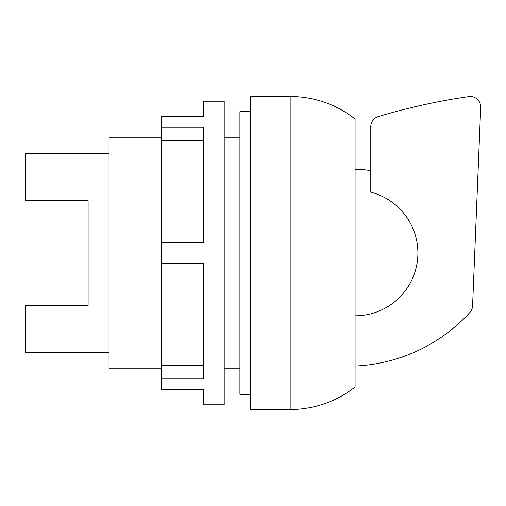 <?xml version="1.0" encoding="UTF-8"?>
<svg xmlns="http://www.w3.org/2000/svg" width="506" height="506" viewBox="0 0 506 506"><rect width="100%" height="100%" fill="white"/><g stroke="black" fill="none" stroke-linecap="round" stroke-linejoin="round"><path stroke-width="0.76" d="M355.079 386.963A104.691 104.691 0 0 1 290.172 409.512L250.388 409.512L250.388 96.488L290.172 96.488A104.691 104.691 0 0 1 355.079 119.036L355.079 386.963M250.388 394.332L239.92 394.332L239.92 111.668L250.388 111.668M239.92 368.159L224.215 368.159M239.92 137.841L224.215 137.841M161.401 127.082L161.401 116.614L203.273 116.614L203.273 101.2L224.215 101.2L224.215 404.8L203.273 404.8L203.273 389.386L161.401 389.386L161.401 378.918L203.273 378.918L203.273 263.468L161.401 263.468L161.401 242.532L203.273 242.532L203.273 127.082L161.401 127.082L161.401 140.719L203.273 140.719M161.401 242.532L161.401 140.719M161.401 378.918L161.401 263.468M161.401 137.841L109.056 137.841L109.056 368.159L161.401 368.159M161.401 365.281L203.273 365.281M109.056 352.454L25.3 352.454L25.3 305.346L88.114 305.346L88.114 200.654L25.3 200.654L25.3 153.546L109.056 153.546M370.784 170.731A83.756 83.756 0 0 0 355.079 169.244M355.079 315.814A62.814 62.814 0 0 0 370.784 192.179L370.784 126.652A10.468 10.468 0 0 1 378.115 116.665A616.694 616.694 0 0 1 469.094 96.551A10.468 10.468 0 0 1 480.7 107.361L472.579 305.845A10.468 10.468 0 0 1 469.834 312.512A165.487 165.487 0 0 1 355.079 366.028A165.487 165.487 0 0 0 469.834 312.512A10.468 10.468 0 0 0 472.579 305.845M370.784 126.652A10.468 10.468 0 0 1 378.115 116.665M469.094 96.551A10.468 10.468 0 0 1 480.7 107.361M290.172 409.512L290.172 96.488"/></g></svg>
